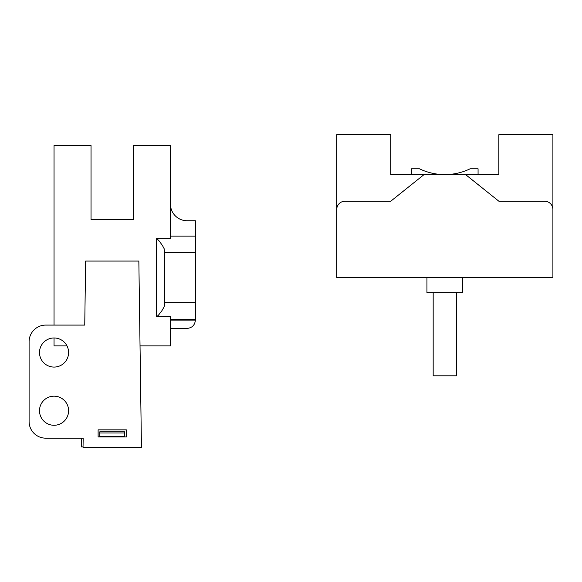 <?xml version="1.0" encoding="UTF-8"?>
<svg xmlns="http://www.w3.org/2000/svg" width="582" height="582" viewBox="0 0 582 582"><rect width="100%" height="100%" fill="white"/><g stroke="black" fill="none" stroke-linecap="round" stroke-linejoin="round"><path stroke-width="0.87" d="M83.044 446.896L81.48 446.896L81.48 438.166L45.731 438.166L83.168 438.166L83.037 447.311L141.448 447.311L138.851 261.071L85.634 261.071L84.746 325.091L45.731 325.091A16.631 16.631 0 0 0 29.1 341.714L29.1 421.535A16.631 16.631 0 0 0 45.731 438.166M84.746 325.091L45.731 325.091M29.1 341.714L29.1 421.535M39.496 410.725A14.55 14.55 0 0 1 54.046 396.175A14.55 14.55 0 0 1 68.596 410.725A14.55 14.55 0 0 1 54.046 425.275A14.55 14.55 0 0 1 39.496 410.725M39.496 352.525A14.55 14.55 0 0 1 54.046 337.975A14.55 14.55 0 0 1 68.596 352.525A14.55 14.55 0 0 1 54.046 367.075A14.55 14.55 0 0 1 39.496 352.525M126.374 429.851L126.374 436.915L98.111 436.915L98.111 429.851L126.374 429.851M498.854 141.346L498.854 174.6L498.854 134.689L552.9 134.689L552.9 277.694L336.731 277.694L336.731 209.52A8.315 8.315 0 0 1 345.046 201.205L390.769 201.205L424.031 174.6L390.769 174.6L390.769 141.346M54.046 325.091L54.046 145.5L91.039 145.5L91.039 219.494L133.445 219.494L133.445 145.5L170.446 145.5L170.446 238.744L156.311 238.744L157.54 239.267L159.49 241.341L162.56 245.713L164.153 248.718L164.626 252.755L195.385 252.755L195.385 320.1C194.883 325.142 192.111 327.913 187.069 328.415L170.446 328.415M164.204 306.539L164.626 304.75L163.906 307.238L161.869 310.759L158.122 315.611L156.311 316.644L170.446 316.644L170.446 345.875L140.029 345.875M66.981 345.875L54.046 345.875L54.046 337.975M133.445 214.751L133.445 219.494L91.039 219.494L91.039 214.751M170.446 204.115A16.631 16.631 0 0 0 187.069 220.745L195.385 220.745L195.385 252.755M164.626 304.75L164.626 302.64L195.385 302.64M164.626 252.755L164.626 302.64M170.446 320.1L195.385 320.1C194.883 325.142 192.111 327.913 187.069 328.415M426.941 277.694L426.941 292.666L462.69 292.666L462.69 277.694M433.175 292.666L433.175 375.805L456.455 375.805L456.455 292.666M99.769 431.837L124.715 431.837L124.715 432.964L99.769 432.964L99.769 431.837M99.769 432.964L99.769 436.5L124.715 436.5L124.715 432.964M498.854 201.205L544.585 201.205L498.854 201.205L465.6 174.6L424.031 174.6M345.046 201.205L390.769 201.205M552.9 209.52A8.315 8.315 0 0 0 544.585 201.205M498.854 174.6L465.6 174.6M336.731 209.52L336.731 134.689L390.769 134.689L390.769 174.6M478.069 174.6L478.069 168.78L470.176 168.78A58.156 58.156 0 0 1 419.455 168.78L411.554 168.78L411.554 174.6M156.311 316.644L156.311 238.744M170.446 236.125L195.385 236.125M195.385 319.271L170.446 319.271"/></g></svg>
